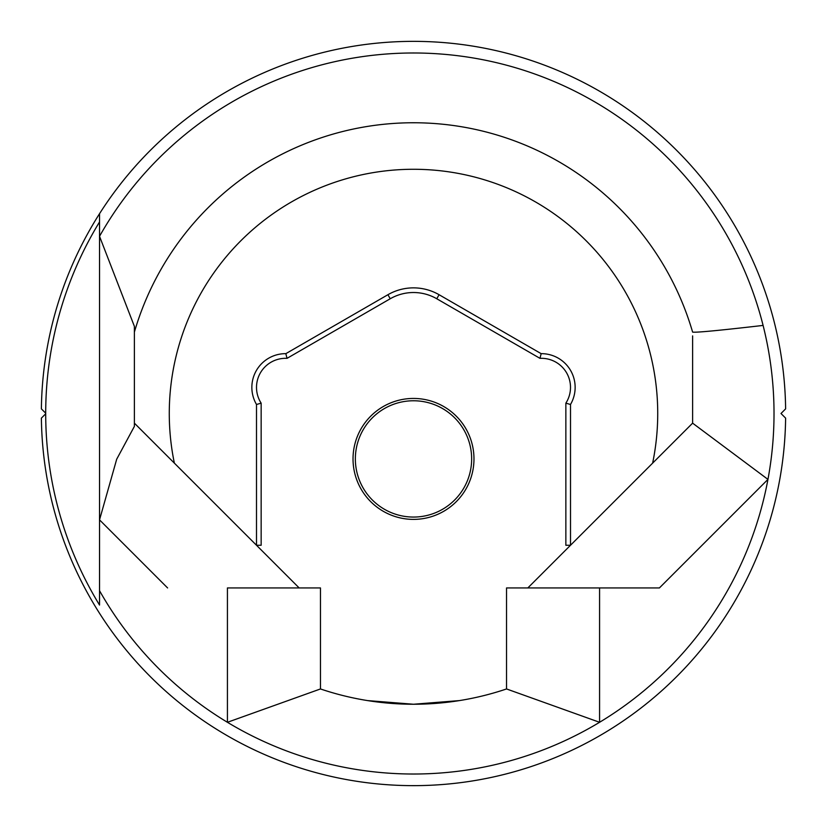 <?xml version="1.0" encoding="UTF-8"?>
<svg xmlns="http://www.w3.org/2000/svg" width="827" height="827" viewBox="0 0 827 827"><rect width="100%" height="100%" fill="white"/><g stroke="black" fill="none" stroke-linecap="round" stroke-linejoin="round"><path stroke-width="1.24" d="M785.619 418.121L780.998 413.5L785.619 418.121A372.15 372.15 0 0 1 99.529 613.293A372.15 372.15 0 0 1 41.381 418.121L45.702 413.8A367.798 367.798 0 0 0 99.529 605.054L99.529 590.685L99.529 605.054M367.601 700.593L413.5 704.242L459.398 700.593M45.702 413.8L45.702 413.2A367.798 367.798 0 0 1 99.529 221.946L99.529 590.685A360.52 360.52 0 0 0 227.425 722.291L227.425 587.945L299.178 587.945L256.504 545.262L256.504 404.475L261.156 403.162L261.156 545.262L256.504 545.262L134.387 423.155L134.387 332.092A290.742 290.742 0 0 1 692.612 332.092L692.612 332.103C695.858 332.702 719.356 330.469 763.094 325.425A360.52 360.52 0 0 0 99.529 236.315L99.529 213.707A372.15 372.15 0 0 1 785.619 408.879L780.998 413.5L785.619 408.879M256.504 404.475A33.731 33.731 0 0 1 285.842 353.656L387.915 294.722A51.171 51.171 0 0 1 439.085 294.722L541.158 353.656A33.731 33.731 0 0 1 570.496 404.475L565.854 403.162A29.079 29.079 0 0 0 539.979 358.349L436.759 298.754A46.519 46.519 0 0 0 390.241 298.754L287.021 358.349A29.079 29.079 0 0 0 261.156 403.162M353.026 458.913A60.474 60.474 0 0 1 413.5 398.438A60.474 60.474 0 0 1 473.974 458.913A60.474 60.474 0 0 1 413.5 519.387A60.474 60.474 0 0 1 353.026 458.913M471.648 458.913A58.148 58.148 0 0 0 413.5 400.764A58.148 58.148 0 0 0 355.352 458.913A58.148 58.148 0 0 0 413.5 517.061A58.148 58.148 0 0 0 471.648 458.913M227.425 587.945L320.462 587.945L320.462 688.953L227.425 722.291A360.52 360.52 0 0 0 599.575 722.291L506.537 688.953L506.537 587.945L659.398 587.945L527.822 587.945L652.627 463.141A244.223 244.223 0 0 0 413.5 169.277A244.223 244.223 0 0 0 174.373 463.141L134.387 423.155L134.387 426.37L116.7 459.202L99.529 519.863L99.529 236.315L134.387 326.365L134.387 332.092L134.387 326.365M599.575 587.945L599.575 722.291A360.52 360.52 0 0 0 767.952 479.391L692.612 423.155L652.627 463.141L692.612 423.155L692.612 335.907M659.398 587.945L767.952 479.391A360.52 360.52 0 0 0 763.094 325.425M45.702 413.2L41.381 408.879A372.15 372.15 0 0 1 99.529 213.707L99.529 222.504M570.506 404.475L570.506 545.262L565.854 545.262L565.854 403.162M320.462 688.953A290.742 290.742 0 0 0 506.537 688.953M134.387 332.092L134.387 413.5M539.979 358.349L541.158 353.656M285.842 353.656L287.021 358.349M167.602 587.945L99.529 519.863M436.759 298.754L439.085 294.722M390.241 298.754L387.915 294.722"/></g></svg>
